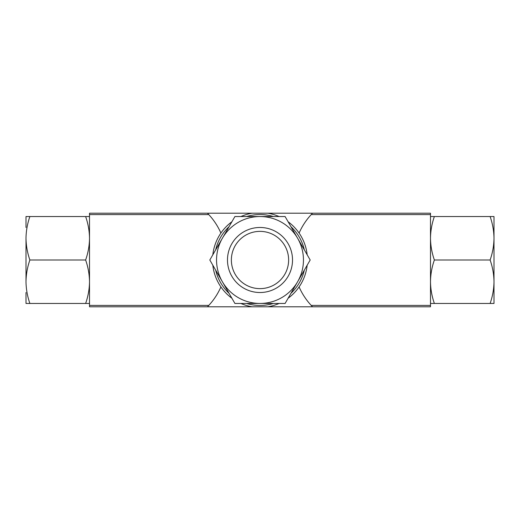<?xml version="1.0" encoding="UTF-8"?>
<svg xmlns="http://www.w3.org/2000/svg" width="520" height="520" viewBox="0 0 520 520"><rect width="100%" height="100%" fill="white"/><g stroke="black" fill="none" stroke-linecap="round" stroke-linejoin="round"><path stroke-width="0.78" d="M89.512 303.459L85.631 303.459C88.114 296.361 89.408 289.12 89.512 281.73C89.401 274.346 88.108 267.098 85.631 260C88.114 252.902 89.408 245.661 89.512 238.27C89.401 230.886 88.108 223.645 85.631 216.541L89.512 216.541M430.488 216.541L434.369 216.541C431.886 223.639 430.593 230.88 430.488 238.27C430.599 245.655 431.893 252.902 434.369 260C431.886 267.098 430.593 274.339 430.488 281.73C430.599 289.114 431.893 296.355 434.369 303.459L430.488 303.459M430.488 305.416L430.488 213.2L89.512 213.2L89.512 306.8L252.064 306.8A47.47 47.47 0 0 1 240.903 303.459A47.47 47.47 0 0 0 252.064 306.8L312.539 306.8L311.22 305.416C306.169 299.975 302.127 293.813 299.091 286.93A66.859 66.859 0 0 0 312.539 306.8L430.488 306.8L430.488 305.416L311.22 305.416M231.914 298.266A47.47 47.47 0 0 1 212.817 265.187A47.47 47.47 0 0 0 231.914 298.266M212.817 254.813A47.47 47.47 0 0 1 231.914 221.734A47.47 47.47 0 0 0 212.817 254.813M240.903 216.541A47.47 47.47 0 0 1 252.064 213.2A47.47 47.47 0 0 0 240.903 216.541M267.937 213.2A47.47 47.47 0 0 1 279.097 216.541A47.47 47.47 0 0 0 267.937 213.2M288.087 221.734A47.47 47.47 0 0 1 307.183 254.813A47.47 47.47 0 0 0 288.087 221.734M307.183 265.187A47.47 47.47 0 0 1 288.087 298.266A47.47 47.47 0 0 0 307.183 265.187M279.097 303.459A47.47 47.47 0 0 1 267.937 306.8A47.47 47.47 0 0 0 279.097 303.459M207.461 306.8A66.859 66.859 0 0 0 208.78 305.416L207.461 306.8M220.909 233.071A66.859 66.859 0 0 0 207.461 213.2L208.78 214.584C213.831 220.025 217.874 226.187 220.909 233.071M312.539 213.2A66.859 66.859 0 0 0 299.091 233.071C302.127 226.187 306.169 220.025 311.22 214.584L312.539 213.2M220.909 286.93C217.874 293.813 213.831 299.975 208.78 305.416L89.512 305.416M494 303.459L490.12 303.459C492.596 296.361 493.89 289.12 494 281.73C493.89 274.346 492.596 267.098 490.12 260C492.596 252.902 493.89 245.661 494 238.27C493.89 230.886 492.596 223.645 490.12 216.541L494 216.541L494 303.459M434.369 303.459L490.12 303.459M434.369 260L490.12 260M434.369 216.541L490.12 216.541M494 227.481L494 238.27M494 281.73L494 292.519M26 227.481L26 216.541L29.881 216.541C27.404 223.639 26.111 230.88 26 238.27C26.111 245.655 27.404 252.902 29.881 260C27.404 267.098 26.111 274.339 26 281.73C26.111 289.114 27.404 296.355 29.881 303.459L26 303.459L26 292.519M85.631 216.541L29.881 216.541M85.631 260L29.881 260M85.631 303.459L29.881 303.459M26 238.27L26 281.73M310.18 260L285.09 303.459L234.91 303.459L209.82 260L234.91 216.541L285.09 216.541L310.18 260M260 216.541A43.459 43.459 0 0 0 222.365 281.73A43.459 43.459 0 0 0 297.635 281.73A43.459 43.459 0 0 0 260 216.541M292.519 260A32.52 32.52 0 0 1 243.744 288.164A32.52 32.52 0 0 1 243.744 231.836A32.52 32.52 0 0 1 292.519 260M288.632 260A28.633 28.633 0 0 1 260 288.632A28.633 28.633 0 0 1 231.368 260A28.633 28.633 0 0 1 260 231.368A28.633 28.633 0 0 1 288.632 260M246.643 216.541A45.461 45.461 0 0 1 273.358 216.541M290.959 226.707A45.461 45.461 0 0 1 304.311 249.834M304.311 270.166A45.461 45.461 0 0 1 290.959 293.293M273.358 303.459A45.461 45.461 0 0 1 246.643 303.459M229.041 293.293A45.461 45.461 0 0 1 215.69 270.166M215.69 249.834A45.461 45.461 0 0 1 229.041 226.707M208.78 214.584L89.512 214.584M430.488 214.584L311.22 214.584"/></g></svg>
